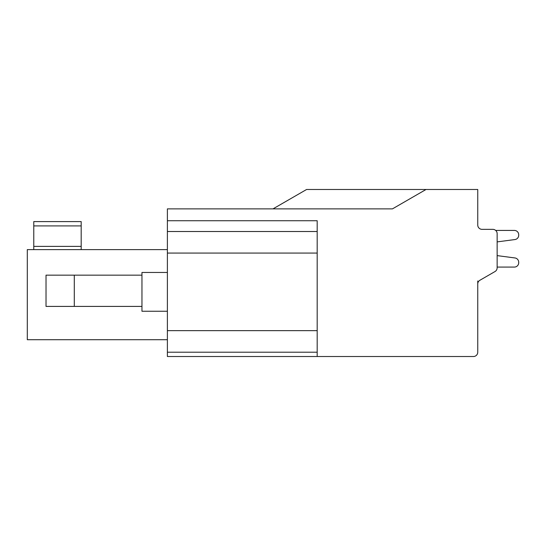 <?xml version="1.0" encoding="UTF-8"?>
<svg xmlns="http://www.w3.org/2000/svg" width="546" height="546" viewBox="0 0 546 546"><rect width="100%" height="100%" fill="white"/><g stroke="black" fill="none" stroke-linecap="round" stroke-linejoin="round"><path stroke-width="0.82" d="M167.39 352.204L167.39 356.518L317.185 356.518L317.185 352.204L167.39 352.204L167.39 330.651L317.185 330.651L317.185 352.204M306.599 189.482L273 208.879L306.599 189.482L426.023 189.482L392.424 208.879L167.39 208.879L167.39 330.651M167.39 249.618L27.3 249.618L27.3 339.708L167.39 339.708M426.023 189.482L477.75 189.482L477.75 225.048A4.313 4.313 0 0 0 482.063 229.354L492.84 229.354L482.063 229.354A4.313 4.313 0 0 1 477.75 225.048A4.313 4.313 0 0 0 482.063 229.354A4.313 4.313 0 0 1 477.75 225.048M317.185 356.518L473.437 356.518A4.313 4.313 0 0 0 477.75 352.204L477.75 280.958M492.84 229.354A4.313 4.313 0 0 1 497.147 233.668L497.147 267.82L497.147 267.076L497.147 267.82L497.147 267.076L514.387 267.076A4.313 4.313 0 0 0 518.7 262.762L518.7 262.23L518.7 262.762A4.313 4.313 0 0 1 514.387 267.076A4.313 4.313 0 0 0 518.7 262.762L518.7 262.23A4.313 4.313 0 0 0 514.953 257.958L497.147 255.617L497.147 241.892L497.147 255.617L514.953 257.958L497.147 255.617L497.147 241.892L514.953 239.551A4.313 4.313 0 0 0 518.7 235.271L518.7 234.746A4.313 4.313 0 0 0 514.387 230.432L495.686 230.432M167.39 231.511L317.185 231.511L317.185 330.651M317.185 231.511L317.185 220.734L167.39 220.734M479.907 280.262A4.313 4.313 0 0 0 477.75 283.995A4.313 4.313 0 0 1 479.907 280.262L494.99 271.553A4.313 4.313 0 0 0 497.147 267.82M141.96 275.157L46.021 275.157L46.021 306.408L141.96 306.408M74.297 275.157L74.297 306.408M81.183 249.618L81.183 221.594L33.77 221.594L33.77 249.618M167.39 311.254L141.96 311.254L141.96 272.461L167.39 272.461M317.185 253.064L167.39 253.064M33.77 246.382L81.183 246.382M81.183 225.907L33.77 225.907"/></g></svg>
